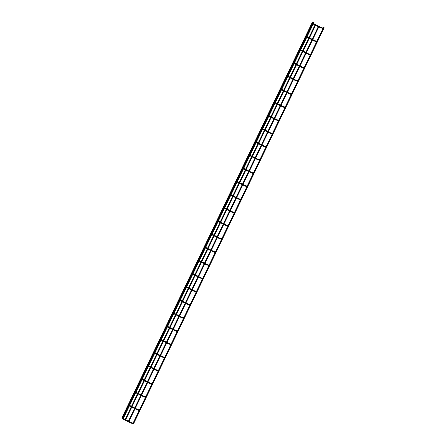 <?xml version="1.0" encoding="UTF-8"?>
<svg xmlns="http://www.w3.org/2000/svg" width="446" height="446" viewBox="0 0 446 446"><rect width="100%" height="100%" fill="white"/><g stroke="black" fill="none" stroke-linecap="round" stroke-linejoin="round"><path stroke-width="0.67" d="M132.947 423.449L133.46 423.7L132.947 423.449M121.942 417.852L122.455 418.103L121.942 417.852M121.936 417.852L312.306 22.3L312.819 22.551L122.689 417.618M124.897 420.076L125.41 420.327L124.897 420.076M128.141 421.726L128.654 421.983L128.164 421.676M133.259 423.064L133.772 423.315L133.259 423.064M133.254 423.07L323.623 27.513L324.136 27.769L133.772 423.315M123.007 417.852L123.52 418.103L123.007 417.852L313.371 22.306L313.889 22.556L123.52 418.103M247.173 186.361L246.549 186.534L244.748 185.932L245.01 185.419L246.426 185.971M246.549 186.534A0.29 0.279 -105.4 0 1 246.22 186.127A0.29 0.279 -105.4 0 1 246.398 185.976L247.508 185.67M237.16 181.985L237.361 181.567M253.512 173.193L252.888 173.366L251.087 172.764L251.349 172.251L252.765 172.803M252.888 173.366A0.29 0.279 -105.4 0 1 252.559 172.959A0.29 0.279 -105.4 0 1 252.737 172.808L253.841 172.502M243.499 168.817L243.7 168.398M259.851 160.025L259.226 160.198L257.426 159.596L257.682 159.083L259.104 159.635M259.226 160.198A0.29 0.279 -105.4 0 1 258.897 159.791A0.29 0.279 -105.4 0 1 259.07 159.64L260.18 159.339M249.832 155.648L250.033 155.23M234.501 212.697L232.076 212.268L232.338 211.755L233.754 212.307M233.877 212.865A0.29 0.279 -105.4 0 1 233.548 212.463A0.29 0.279 -105.4 0 1 233.726 212.313L234.83 212.006M224.483 208.321L224.689 207.897M228.162 225.866L225.737 225.436L225.999 224.923L227.415 225.475M227.538 226.033A0.29 0.279 -105.4 0 1 227.209 225.631A0.29 0.279 -105.4 0 1 227.388 225.481L228.491 225.174M218.15 221.484L218.35 221.065M291.533 94.184L290.909 94.357L289.108 93.755L289.37 93.242L290.792 93.794M290.909 94.357A0.29 0.279 -105.4 0 1 290.58 93.95A0.29 0.279 -105.4 0 1 290.759 93.799L291.868 93.498M281.521 89.808L281.721 89.39M278.861 120.52L278.237 120.693L276.436 120.091L276.698 119.578L278.114 120.13M278.237 120.693A0.29 0.279 -105.4 0 1 277.908 120.286A0.29 0.279 -105.4 0 1 278.087 120.136L279.19 119.835M268.843 116.144L269.05 115.726M266.184 146.857L263.759 146.427L264.021 145.914L265.442 146.466M265.565 147.029A0.29 0.279 -105.4 0 1 265.231 146.623A0.29 0.279 -105.4 0 1 265.409 146.472L266.518 146.171M256.171 142.48L256.372 142.062M310.55 54.68L309.925 54.852L308.119 54.25L308.381 53.737L309.803 54.295M309.925 54.852A0.29 0.279 -105.4 0 1 309.596 54.445A0.29 0.279 -105.4 0 1 309.769 54.3L310.879 53.994M300.532 50.303L300.732 49.885M297.872 81.016L297.248 81.189L295.447 80.587L295.709 80.074L297.125 80.626M297.248 81.189A0.29 0.279 -105.4 0 1 296.919 80.782A0.29 0.279 -105.4 0 1 297.097 80.631L298.201 80.33M287.86 76.64L288.06 76.221M323.222 28.343L320.802 27.92L321.059 27.401L322.475 27.959M322.597 28.516A0.29 0.279 -105.4 0 1 322.268 28.109A0.29 0.279 -105.4 0 1 322.447 27.964L323.551 27.658M313.209 23.967L313.41 23.549M158.453 370.71L157.828 370.882L156.028 370.28L156.29 369.767L157.706 370.319M157.828 370.882A0.29 0.279 -105.4 0 1 157.499 370.475A0.29 0.279 -105.4 0 1 157.678 370.325L158.782 370.024M148.44 366.333L148.641 365.915M145.781 397.046L145.156 397.219L143.356 396.617L143.612 396.104L145.034 396.656M145.156 397.219A0.29 0.279 -105.4 0 1 144.827 396.812A0.29 0.279 -105.4 0 1 145 396.661L146.11 396.36M135.762 392.67L135.963 392.251M133.555 423.26L132.479 423.555L130.678 422.953L130.94 422.44L132.356 422.992M132.479 423.555A0.29 0.279 -105.4 0 1 132.15 423.148A0.29 0.279 -105.4 0 1 132.328 422.998L133.438 422.697M130.678 422.953L123.024 419.062L123.286 418.549L122.377 417.98M121.942 417.869A0.29 0.279 74.6 0 0 122.226 418.337L123.308 418.041M190.141 304.869L189.517 305.042L187.716 304.44L187.972 303.927L189.394 304.484M189.517 305.042A0.29 0.279 -105.4 0 1 189.188 304.635A0.29 0.279 -105.4 0 1 189.36 304.49L190.47 304.183M180.123 300.493L180.323 300.074M177.463 331.205L176.839 331.378L175.038 330.776L175.3 330.263L176.716 330.82M176.839 331.378A0.29 0.279 -105.4 0 1 176.51 330.971A0.29 0.279 -105.4 0 1 176.688 330.82L177.798 330.519M167.451 326.829L167.651 326.411M164.791 357.541L164.167 357.714L162.366 357.112L162.623 356.599L164.044 357.151M164.167 357.714A0.29 0.279 -105.4 0 1 163.838 357.307A0.29 0.279 -105.4 0 1 164.016 357.157L165.12 356.856M154.773 353.165L154.974 352.747M209.152 265.37L206.727 264.941L206.989 264.428L208.405 264.98M208.527 265.537A0.29 0.279 -105.4 0 1 208.198 265.13A0.29 0.279 -105.4 0 1 208.377 264.985L209.481 264.679M199.133 260.988L199.34 260.57M196.474 291.701L194.049 291.271L194.311 290.759L195.733 291.316M195.855 291.874A0.29 0.279 -105.4 0 1 195.521 291.467A0.29 0.279 -105.4 0 1 195.699 291.322L196.809 291.015M186.461 287.324L186.662 286.906M202.813 278.533L200.388 278.109L200.65 277.596L202.066 278.148M202.189 278.705A0.29 0.279 -105.4 0 1 201.86 278.298A0.29 0.279 -105.4 0 1 202.038 278.153L203.147 277.847M192.8 274.156L193.001 273.738M215.49 252.202L213.065 251.773L213.322 251.26L214.743 251.812M214.866 252.369A0.29 0.279 -105.4 0 1 214.537 251.962A0.29 0.279 -105.4 0 1 214.71 251.817L215.819 251.511M205.472 247.82L205.673 247.402M171.13 344.373L170.506 344.546L168.7 343.944L168.962 343.431L170.383 343.983M170.506 344.546A0.29 0.279 -105.4 0 1 170.171 344.139A0.29 0.279 -105.4 0 1 170.35 343.989L171.459 343.688M161.112 339.997L161.313 339.579M183.802 318.037L183.178 318.21L181.377 317.608L181.639 317.095L183.055 317.652M183.178 318.21A0.29 0.279 -105.4 0 1 182.849 317.803A0.29 0.279 -105.4 0 1 183.027 317.658L184.131 317.351M173.789 313.661L173.99 313.243M139.442 410.214L138.817 410.387L137.017 409.785L137.279 409.272L138.695 409.824M138.817 410.387A0.29 0.279 -105.4 0 1 138.489 409.98A0.29 0.279 -105.4 0 1 138.667 409.829L139.771 409.528M129.424 405.838L129.63 405.42M152.114 383.878L151.489 384.051L149.689 383.448L149.951 382.936L151.372 383.488M151.489 384.051A0.29 0.279 -105.4 0 1 151.161 383.644A0.29 0.279 -105.4 0 1 151.339 383.493L152.448 383.192M142.101 379.501L142.302 379.083M304.211 67.848L303.587 68.021L301.786 67.418L302.048 66.906L303.464 67.463M303.587 68.021A0.29 0.279 -105.4 0 1 303.258 67.614A0.29 0.279 -105.4 0 1 303.436 67.469L304.54 67.162M294.193 63.471L294.399 63.053M316.883 41.511L316.259 41.684L314.458 41.082L314.72 40.569L316.142 41.127M316.259 41.684A0.29 0.279 -105.4 0 1 315.93 41.277A0.29 0.279 -105.4 0 1 316.108 41.132L317.217 40.826M306.87 37.135L307.071 36.717M272.523 133.689L271.898 133.861L270.098 133.259L270.36 132.746L271.776 133.298M271.898 133.861A0.29 0.279 -105.4 0 1 271.569 133.454A0.29 0.279 -105.4 0 1 271.748 133.304L272.857 133.003M262.51 129.312L262.711 128.894M285.2 107.352L284.576 107.525L282.775 106.923L283.032 106.41L284.453 106.962M284.576 107.525A0.29 0.279 -105.4 0 1 284.247 107.118A0.29 0.279 -105.4 0 1 284.42 106.968L285.529 106.666M275.182 102.976L275.383 102.558M221.824 239.034L219.399 238.604L219.661 238.092L221.082 238.643M221.199 239.201A0.29 0.279 -105.4 0 1 220.87 238.794A0.29 0.279 -105.4 0 1 221.049 238.649L222.158 238.342M211.811 234.652L212.012 234.234M240.84 199.529L240.216 199.702L238.409 199.1L238.671 198.587L240.093 199.139M240.216 199.702A0.29 0.279 -105.4 0 1 239.887 199.295A0.29 0.279 -105.4 0 1 240.06 199.145L241.169 198.838M230.822 195.153L231.022 194.735M323.305 27.903L133.282 422.736M133.649 423.293L133.46 423.7M315.038 24.987L308.95 37.637M308.699 38.155L302.611 50.805M302.36 51.323L296.272 63.973M296.021 64.492L289.933 77.141M289.688 77.66L283.6 90.309M283.349 90.828L277.261 103.478M277.011 103.996L270.923 116.646M270.672 117.164L264.584 129.808M264.339 130.332L258.251 142.976M258 143.495L251.912 156.145M251.661 156.663L245.573 169.313M245.328 169.831L239.24 182.481M238.989 182.999L232.901 195.649M232.65 196.168L226.562 208.817M226.312 209.336L220.224 221.985M219.978 222.504L213.89 235.154M213.64 235.672L207.552 248.322M207.301 248.84L201.213 261.49M200.962 262.008L194.874 274.658M194.629 275.176L188.541 287.826M188.29 288.345L182.202 300.994M181.951 301.513L175.863 314.162M175.618 314.681L169.53 327.331M169.279 327.849L163.191 340.499M162.941 341.017L156.853 353.667M156.602 354.185L150.514 366.835M150.269 367.353L144.181 379.998M143.93 380.522L137.842 393.166M137.591 393.684L131.503 406.334M131.252 406.852L125.164 419.502M315.551 25.249L309.463 37.899M309.212 38.417L303.124 51.067M302.873 51.585L296.785 64.235M296.534 64.754L290.446 77.398M290.201 77.922L284.113 90.566M283.862 91.084L277.774 103.734M277.524 104.252L271.436 116.902M271.185 117.421L265.102 130.07M264.852 130.589L258.764 143.238M258.513 143.757L252.425 156.407M252.174 156.925L246.086 169.575M245.841 170.093L239.753 182.743M239.502 183.261L233.414 195.911M233.163 196.43L227.075 209.079M226.824 209.598L220.737 222.247M220.491 222.766L214.403 235.416M214.152 235.934L208.065 248.584M207.814 249.102L201.726 261.752M201.475 262.27L195.393 274.92M195.142 275.438L189.054 288.088M188.803 288.607L182.715 301.256M182.464 301.775L176.376 314.424M176.131 314.943L170.043 327.593M169.792 328.111L163.704 340.755M163.453 341.274L157.366 353.923M157.115 354.442L151.027 367.091M150.781 367.61L144.694 380.26M144.443 380.778L138.355 393.428M138.104 393.946L132.016 406.596M131.765 407.114L125.677 419.764M318.282 26.637L312.194 39.287M311.944 39.806L305.856 52.455M305.61 52.974L299.522 65.623M299.272 66.142L293.184 78.791M292.933 79.31L286.845 91.96M286.6 92.478L280.512 105.128M280.261 105.646L274.173 118.296M273.922 118.814L267.834 131.464M267.583 131.983L261.495 144.632M261.25 145.151L255.162 157.8M254.911 158.319L248.823 170.969M248.573 171.487L242.485 184.137M242.234 184.655L236.146 197.305M235.901 197.823L229.813 210.467M229.562 210.991L223.474 223.636M223.223 224.154L217.135 236.804M216.89 237.322L210.802 249.972M210.551 250.49L204.463 263.14M204.212 263.658L198.124 276.308M197.873 276.827L191.786 289.476M191.54 289.995L185.452 302.644M185.201 303.163L179.114 315.813M178.863 316.331L172.775 328.981M172.524 329.499L166.436 342.149M166.191 342.667L160.103 355.317M159.852 355.836L153.764 368.485M153.513 369.004L147.425 381.653M147.174 382.172L141.092 394.822M140.841 395.34L134.753 407.99M134.502 408.508L128.415 421.158M318.795 26.899L312.707 39.549M312.456 40.068L306.374 52.717M306.123 53.236L300.035 65.885M299.784 66.404L293.697 79.053M293.446 79.572L287.358 92.222M287.113 92.74L281.025 105.39M280.774 105.908L274.686 118.558M274.435 119.076L268.347 131.726M268.096 132.245L262.008 144.894M261.763 145.413L255.675 158.057M255.424 158.581L249.336 171.225M249.085 171.743L242.998 184.393M242.747 184.912L236.664 197.561M236.413 198.08L230.326 210.729M230.075 211.248L223.987 223.898M223.736 224.416L217.648 237.066M217.403 237.584L211.315 250.234M211.064 250.752L204.976 263.402M204.725 263.921L198.637 276.57M198.386 277.089L192.298 289.738M192.053 290.257L185.965 302.906M185.714 303.425L179.626 316.075M179.376 316.593L173.288 329.243M173.037 329.761L166.949 342.411M166.704 342.929L160.616 355.579M160.365 356.098L154.277 368.747M154.026 369.266L147.938 381.915M147.693 382.434L141.605 395.084M141.354 395.602L135.266 408.252M135.015 408.77L128.927 421.414M245.01 185.419L237.372 181.533M244.748 185.932L237.127 182.052M236.291 181.572L236.62 181.778M237.356 181.528L236.447 180.959M236.425 181.282L236.921 181.148M236.146 180.764L237.255 180.457M251.349 172.251L243.711 168.365M251.087 172.764L243.46 168.883M242.624 168.404L242.959 168.61M243.694 168.359L242.78 167.791M242.763 168.114L243.26 167.98M242.485 167.596L243.594 167.289M257.682 159.083L250.05 155.197M257.426 159.596L249.799 155.715M248.963 155.236L249.292 155.442M249.102 154.946L249.598 154.812M248.823 154.428L249.927 154.121M232.338 211.755L224.7 207.869M232.076 212.268L224.45 208.388M223.613 207.903L223.942 208.115M223.753 207.619L224.249 207.485M223.474 207.1L224.578 206.793M225.999 224.923L218.362 221.038M225.737 225.436L218.116 221.556M217.274 221.071L217.609 221.283M218.345 221.032L217.436 220.463M217.414 220.787L217.91 220.647M217.135 220.268L218.245 219.962M289.37 93.242L281.738 89.362M289.108 93.755L281.487 89.88M280.651 89.395L280.98 89.601M281.716 89.351L280.807 88.782M280.785 89.105L281.287 88.971M280.506 88.587L281.616 88.286M276.698 119.578L269.061 115.698M276.436 120.091L268.81 116.216M267.974 115.731L268.308 115.938M269.044 115.687L268.13 115.118M268.113 115.442L268.609 115.308M267.834 114.923L268.938 114.622M264.021 145.914L256.389 142.034M263.759 146.427L256.138 142.553M255.302 142.068L255.63 142.274M256.366 142.023L255.458 141.454M255.441 141.778L255.937 141.644M255.157 141.259L256.266 140.953M308.381 53.737L300.749 49.857M308.119 54.25L300.498 50.376M299.662 49.891L299.991 50.103M299.801 49.606L300.297 49.467M299.522 49.082L300.626 48.781M295.709 80.074L287.146 75.614M295.447 80.587L287.826 76.712M286.984 76.227L287.319 76.439M287.124 75.943L287.62 75.803M286.845 75.419L287.954 75.118M321.059 27.401L313.421 23.521M320.797 27.914L313.17 24.039M312.334 23.554L312.668 23.766M313.404 23.51L312.49 22.941M312.473 23.27L312.969 23.131M312.194 22.746L313.304 22.445M156.29 369.767L148.652 365.887M156.028 370.28L148.401 366.406M147.565 365.921L147.899 366.127M148.635 365.876L147.721 365.307M147.704 365.631L148.2 365.497M147.425 365.112L148.535 364.811M143.612 396.104L135.98 392.224M143.356 396.617L135.729 392.742M134.893 392.257L135.222 392.463M135.032 391.967L135.528 391.833M134.753 391.449L135.857 391.142M130.94 422.44L123.286 418.549M123.185 417.478L122.076 417.785C121.87 418.42 122.187 418.85 123.024 419.062M187.972 303.927L180.34 300.047M187.716 304.44L180.089 300.565M179.253 300.08L179.582 300.292M180.323 300.035L179.409 299.467M179.392 299.796L179.889 299.656M179.114 299.272L180.217 298.971M175.3 330.263L167.663 326.383M175.038 330.776L167.417 326.901M166.581 326.416L166.91 326.628M167.646 326.372L166.737 325.803M166.715 326.132L167.211 325.993M166.436 325.608L167.545 325.307M162.623 356.599L154.991 352.719M162.366 357.112L154.74 353.238M153.903 352.753L154.232 352.959M154.974 352.708L154.06 352.139M154.043 352.463L154.539 352.329M153.764 351.944L154.868 351.643M206.989 264.428L199.351 260.542M206.727 264.941L199.1 261.061M198.264 260.575L198.593 260.787M199.334 260.531L198.42 259.962M198.403 260.291L198.899 260.152M198.124 259.773L199.228 259.466M194.311 290.759L186.679 286.878M194.049 291.271L186.428 287.397M185.592 286.912L185.921 287.124M186.657 286.867L185.748 286.299M185.731 286.627L186.227 286.488M185.447 286.103L186.556 285.802M200.65 277.596L192.087 273.13M200.388 278.109L192.767 274.229M191.931 273.744L192.259 273.955M192.064 273.459L192.56 273.32M191.786 272.941L192.895 272.634M213.322 251.26L205.69 247.374M213.065 251.773L205.439 247.892M204.602 247.407L204.931 247.619M205.673 247.363L204.759 246.794M204.742 247.123L205.238 246.984M204.463 246.605L205.567 246.298M168.962 343.431L161.329 339.551M168.7 343.944L161.078 340.069M160.242 339.584L160.571 339.791M160.382 339.3L160.878 339.161M160.097 338.776L161.207 338.475M181.639 317.095L173.07 312.635M181.377 317.608L173.75 313.733M172.914 313.248L173.249 313.46M173.054 312.964L173.55 312.824M172.775 312.44L173.884 312.139M137.279 409.272L129.641 405.386M137.017 409.785L129.39 405.91M128.554 405.425L128.883 405.631M129.624 405.381L128.71 404.812M128.693 405.135L129.189 405.001M128.415 404.617L129.518 404.31M149.951 382.936L142.319 379.055M149.689 383.448L142.068 379.574M141.231 379.089L141.56 379.295M142.296 379.044L141.388 378.476M141.365 378.799L141.867 378.665M141.087 378.28L142.196 377.974M302.048 66.906L294.41 63.025M301.786 67.418L294.159 63.544M293.323 63.059L293.652 63.271M294.393 63.014L293.479 62.446M293.462 62.774L293.959 62.635M293.184 62.25L294.288 61.949M314.72 40.569L306.157 36.109M314.458 41.082L306.837 37.208M306.001 36.723L306.33 36.934M306.134 36.438L306.631 36.299M305.856 35.914L306.965 35.613M270.36 132.746L262.722 128.866M270.098 133.259L262.477 129.385M261.64 128.9L261.969 129.106M262.705 128.855L261.796 128.286M261.774 128.61L262.27 128.476M261.495 128.091L262.605 127.785M283.032 106.41L275.399 102.53M282.775 106.923L275.149 103.048M274.312 102.563L274.641 102.77M274.452 102.273L274.948 102.14M274.173 101.755L275.277 101.454M219.661 238.092L211.097 233.632M219.399 238.604L211.778 234.724M210.941 234.239L211.27 234.451M211.075 233.955L211.577 233.815M210.796 233.436L211.906 233.13M238.671 198.587L231.039 194.701M238.409 199.1L230.788 195.22M229.952 194.735L230.281 194.947M230.091 194.45L230.588 194.317M229.813 193.932L230.916 193.625"/></g></svg>
